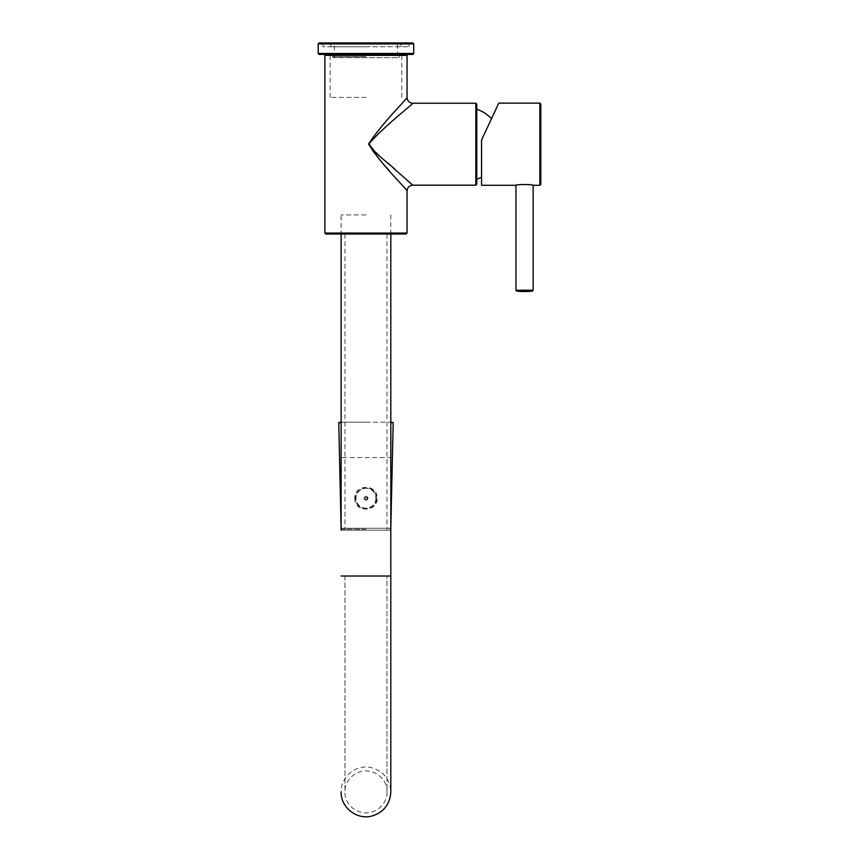 <?xml version="1.0" encoding="UTF-8"?>
<svg xmlns="http://www.w3.org/2000/svg" width="859" height="859" viewBox="0 0 859 859"><rect width="100%" height="100%" fill="white"/><g stroke="black" fill="none" stroke-linecap="round" stroke-linejoin="round"><path stroke-width="0.64" stroke-dasharray="4.29 3.22" d="M365.977 54.418L412.782 54.418M322.984 42.95L408.959 42.95L322.984 42.95L322.984 46.773L408.959 46.773L322.984 46.773M412.782 42.95L319.161 42.95M365.977 57.66L333.496 57.66L365.977 57.66M397.502 57.66L334.452 57.66L397.502 57.66L397.502 42.95L334.452 42.95L397.502 42.95M365.977 46.773L330.908 46.773L365.977 46.773M365.977 42.95L330.908 42.95L365.977 42.95M540.794 184.331L540.794 104.089M540.794 177.212L540.601 172.616L540.794 177.212M540.794 173.346L540.601 179.295L540.794 173.346M540.794 147.555L540.601 140.865L540.794 147.555M498.757 103.134L481.566 140.006L481.566 185.286M533.149 185.286C533.664 184.309 515.443 184.309 515.958 185.286M481.566 140.006L481.566 177.169L481.566 140.006L491.488 118.714M476.788 179.22L476.788 109.2L476.788 179.22M476.788 104.186L476.788 184.234M412.782 185.19C411.933 183.021 384.317 163.146 368.973 144.044C384.8 125.285 411.826 105.292 412.782 103.23M407.048 97.507L407.048 97.507C406.178 99.601 382.566 123.105 368.661 143.517C373.525 155.887 385.401 164.606 392.262 174.023L407.048 190.923M406.092 234.013L325.851 234.013M365.977 234.013L341.13 234.013L365.977 234.013M325.851 54.418L406.092 54.418L325.851 54.418M365.977 214.9L341.13 214.9L365.977 214.9M365.977 55.556L330.146 55.556L365.977 55.556M365.977 97.4L330.146 97.4L365.977 97.4M341.13 530.153L390.813 530.153L341.13 530.153M341.13 576.002L390.813 576.002L341.13 576.002L390.813 576.002L390.813 530.153M390.813 214.9L390.813 234.013L341.13 234.013L341.13 214.9M365.977 530.153L344.953 530.153L365.977 530.153M365.977 529.198L342.065 529.198L365.977 529.198M365.977 500.153C364.098 499.659 363.647 498.564 364.624 496.889L365.977 496.33L367.888 498.241L365.977 500.153M365.977 422.198L341.13 422.198L365.977 422.198M392.81 422.198L339.133 422.198M340.851 457.568L340.851 422.198L391.092 422.198L391.092 457.568L340.851 457.568L391.092 457.568M367.888 498.241A1.911 1.911 0 0 1 365.021 499.895A1.911 1.911 0 0 1 365.021 496.588A1.911 1.911 0 0 1 367.888 498.241M366.879 498.241A0.902 0.902 0 0 0 365.515 497.458A0.902 0.902 0 0 0 365.515 499.025A0.902 0.902 0 0 0 366.879 498.241M413.737 53.462L318.206 53.462M413.737 43.906L318.206 43.906M365.977 56.705L332.54 56.705L365.977 56.705M539.839 185.286L539.839 103.134M475.832 103.23L475.832 185.19M407.048 55.373L324.895 55.373M407.048 233.057L324.895 233.057M533.149 290.213L515.958 290.213M532.279 291.169L516.828 291.169M365.977 576.002L344.953 576.002L365.977 576.002M390.813 528.264L341.13 528.264L390.834 528.264L389.879 529.198M390.813 422.596L393.186 422.596M338.757 422.596L341.13 422.596M375.931 498.241A9.954 9.954 0 0 1 360.995 506.864A9.954 9.954 0 0 1 360.995 489.619A9.954 9.954 0 0 1 375.931 498.241M376.36 498.241A10.383 10.383 0 0 1 360.78 507.239A10.383 10.383 0 0 1 360.78 489.243A10.383 10.383 0 0 1 376.36 498.241M398.458 57.66L399.403 56.705L399.403 54.418M333.496 57.66L332.54 56.705L332.54 54.418M334.452 57.66L334.452 42.95M408.959 42.95L408.959 46.773M330.908 42.95L330.908 46.773M401.035 42.95L401.035 46.773M401.797 97.4L401.797 55.556L402.946 54.418M330.146 97.4L330.146 55.556L329.008 54.418M390.813 576.002L390.813 791.901C389.986 779.317 383.522 771.242 371.432 767.678C356.12 763.801 340.497 777.008 341.13 791.901M386.99 234.013L386.99 530.153M344.953 234.013L344.953 530.153M344.953 576.002L344.953 791.901C344.169 785.029 350.247 772.456 364.71 770.92C378.755 770.33 387.763 782.624 386.99 791.901L386.99 576.002L386.99 791.901C387.677 800.771 379.506 812.668 365.977 812.915C352.437 812.668 344.266 800.771 344.953 791.901L344.953 576.002M341.109 528.264L342.065 529.198M376.435 498.241C376.639 481.287 348.926 487.837 356.646 502.998C361.199 513.124 377.509 508.141 376.435 498.241M354.778 498.241C354.101 512.92 378.304 512.533 377.165 497.898C377.412 483.66 354.08 484.025 354.778 498.241"/><path stroke-width="1.29" d="M365.977 54.418L319.161 54.418L412.782 54.418L413.737 53.462L413.737 43.906L412.782 42.95L319.161 42.95L318.206 43.906L413.737 43.906M539.839 185.286L539.839 103.134L540.794 104.089L540.794 184.331L539.839 185.286L533.149 185.286L533.149 290.213L532.279 291.169L524.548 291.523A84.944 84.944 0 0 0 532.279 291.169L516.828 291.169L515.958 290.213L533.149 290.213M533.149 185.286C533.654 184.309 515.432 184.309 515.958 185.286L481.566 185.286L481.566 140.006L498.757 103.134L539.839 103.134M476.788 109.2A37.077 37.077 0 0 1 491.488 118.714L481.566 140.006M475.832 185.19L476.788 184.234L476.788 104.186L475.832 103.23L412.782 103.23C411.644 105.281 385.208 125.253 369.005 143.743C375.362 155.039 388.311 162.33 396.182 170.587L412.782 185.19L475.832 185.19L475.832 103.23M407.048 233.057L406.092 234.013L325.851 234.013L324.895 233.057L407.048 233.057L407.048 190.923C406.447 188.647 381.568 165.175 368.597 144.033C382.008 123.202 406.243 99.794 407.048 97.496C407.391 100.975 409.303 102.887 412.771 103.23L412.782 103.23M324.895 233.057L324.895 55.373L325.851 54.418M341.13 576.002L390.813 576.002L390.813 234.013L341.13 234.013L341.13 530.153M391.092 422.198L393.186 422.596L390.813 422.596M341.13 422.596L338.757 422.596L340.851 422.198M318.206 43.906L318.206 53.462L413.737 53.462M324.895 55.373L407.048 55.373L406.092 54.418M393.186 422.596L390.813 528.264M341.13 528.446L338.757 422.596M318.206 53.462L319.161 54.418M476.788 179.22A37.077 37.077 0 0 0 481.566 177.169M407.048 190.923C407.391 187.445 409.303 185.533 412.782 185.19M407.048 97.496L407.048 55.373M515.958 185.286L515.958 290.213M516.828 291.169A84.944 84.944 0 0 0 524.548 291.523M341.13 791.901C340.54 807.159 356.635 820.205 371.786 816.05C383.683 812.367 390.018 804.325 390.813 791.901L390.813 576.002"/></g></svg>
